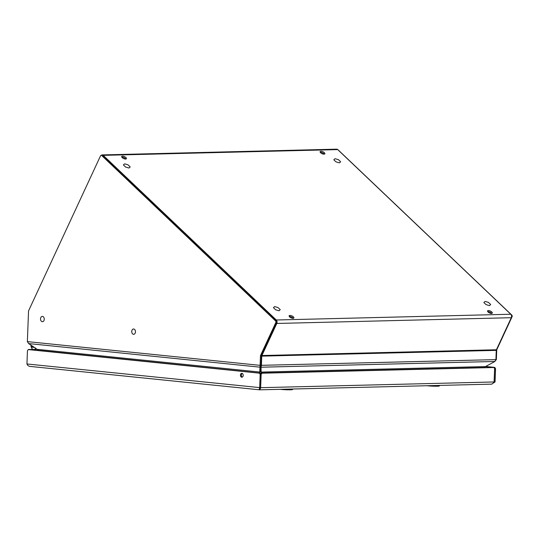 <?xml version="1.0" encoding="UTF-8"?>
<svg xmlns="http://www.w3.org/2000/svg" width="539" height="539" viewBox="0 0 539 539"><rect width="100%" height="100%" fill="white"/><g stroke="black" fill="none" stroke-linecap="round" stroke-linejoin="round"><path stroke-width="0.81" d="M33.452 347.359A1.624 1.139 88.6 0 1 33.263 347.385A1.624 1.139 88.6 0 1 32.084 345.775M101.211 155.32L102.1 155.299A1.246 0.876 88.6 0 1 102.605 155.515L276.413 320.86A1.246 0.876 88.6 0 1 276.669 322.591L261.482 355.309A1.246 0.876 -91.4 0 0 261.341 355.922L260.984 365.334L260.094 365.354L260.458 355.942A1.246 0.876 88.6 0 1 260.6 355.329L275.786 322.612A1.246 0.876 -91.4 0 0 275.53 320.88L101.723 155.535A1.246 0.876 -91.4 0 0 101.211 155.32A1.246 0.876 -91.4 0 0 100.51 155.872L28.668 310.632A1.246 0.876 -91.4 0 0 28.527 311.239L27.368 341.611L28.682 343.579L38.579 350.39L261.159 373.204M496.406 349.764L261.914 355.524L276.797 323.454A2.493 1.752 -91.4 0 0 276.285 319.991L103.212 155.347A2.493 1.752 -91.4 0 0 102.194 154.922L336.686 149.168A2.493 1.752 88.6 0 1 337.71 149.593L510.783 314.237A2.493 1.752 88.6 0 1 511.289 317.7L496.406 349.764A1.246 0.876 -91.4 0 0 496.264 350.377L495.914 359.621L260.984 365.334L260.512 366.203L260.357 371.068L259.4 373.055M27.368 341.611L260.094 365.354L259.751 372.038L37.676 349.38M28.682 343.579L259.906 367.167L260.512 366.203L260.357 371.068L260.883 372.078L485.491 366.567L484.514 367.497M494.903 361.399L496.358 359.56L495.914 359.567M496.358 359.56L496.722 350.141L496.291 350.155M511.343 315.093L511.794 315.086A1.246 0.876 88.6 0 1 512.05 316.817L496.864 349.535A1.246 0.876 -91.4 0 0 496.722 350.141M511.794 315.086L337.987 149.741A1.246 0.876 88.6 0 0 337.657 149.546M485.686 366.459L494.297 367.342A1.873 1.314 88.6 0 1 495.536 369.336L495.058 381.935L494.169 381.962L494.654 369.363A1.873 1.314 -91.4 0 0 493.407 367.362L485.511 366.554L494.896 361.474L261.038 367.214L261.166 372.988L484.507 367.504M28.452 349.676L29.335 349.616M29.335 349.568L34.752 349.44L34.995 350.155M28.459 349.481L34.752 349.44M243.204 375.42A1.954 1.374 -91.4 0 0 241.782 373.332A1.954 1.374 -91.4 0 0 240.461 375.144A1.954 1.374 -91.4 0 0 241.876 377.233A1.954 1.374 -91.4 0 0 243.204 375.42M242.227 373.426A1.954 1.374 -91.4 0 0 241.344 375.124A1.954 1.374 -91.4 0 0 242.321 377.118M29.47 349.622A1.873 1.314 88.6 0 1 29.584 349.616A1.873 1.314 88.6 0 1 29.706 349.616L259.805 373.096A1.873 1.314 88.6 0 1 261.044 375.09L260.566 387.696L259.657 388.585M261.044 375.09L260.155 375.117A1.873 1.314 -91.4 0 0 258.915 373.116L28.816 349.636A1.873 1.314 -91.4 0 0 28.702 349.636A1.873 1.314 -91.4 0 0 27.428 351.367L26.95 363.973L260.566 387.696M260.155 375.117L259.677 387.716C259.178 389.064 259.151 389.771 259.609 389.825L259.973 388.329M260.64 373.628A1.873 1.327 -84.2 0 1 261.57 373.103L492.518 367.436A1.873 1.327 -84.2 0 1 492.639 367.443L493.515 367.531A1.873 1.327 95.8 0 1 494.6 368.75L494.095 381.962L260.566 387.682M493.515 367.531A1.873 1.327 95.8 0 0 493.394 367.531L262.446 373.197A1.873 1.327 95.8 0 0 261.139 374.477L260.991 374.464M261.139 374.477L260.64 387.689A2.324 1.637 -91.4 0 1 260.606 388.04L260.31 387.945M494.095 382.03L494.095 381.956A2.324 1.637 -91.4 0 1 494.068 382.313L491.871 384.139L259.71 389.832L260.606 388.04M26.95 363.973C27.536 365.435 28.607 366.25 30.15 366.419L259.609 389.825M491.676 384.132L495.058 381.935M43.955 320.55A2.661 1.873 88.6 0 1 42.453 321.716A2.661 1.873 88.6 0 1 40.762 320.321A2.661 1.873 88.6 0 1 40.823 317.565A2.661 1.873 -91.4 0 1 42.325 316.4A2.661 1.873 -91.4 0 1 44.016 317.788A2.661 1.873 -91.4 0 1 43.955 320.55M123.391 164.947L125.594 167.043L129.003 168.033L130.202 166.928L127.992 164.833L124.59 163.836L123.391 164.947M333.809 159.78L336.019 161.882L339.422 162.872L340.628 161.767L338.418 159.665L335.015 158.675L333.809 159.78M483.854 302.52L486.063 304.616L489.473 305.613L490.672 304.508L488.462 302.406L485.06 301.416L483.854 302.52M273.435 307.681L275.638 309.784L279.047 310.774L280.246 309.669L278.043 307.567L274.634 306.576L273.435 307.681M135.174 333.142A2.661 1.873 88.6 0 1 133.672 334.308A2.661 1.873 88.6 0 1 131.981 332.92A2.661 1.873 88.6 0 1 132.042 330.158A2.661 1.873 -91.4 0 1 133.544 328.992A2.661 1.873 -91.4 0 1 135.235 330.387A2.661 1.873 -91.4 0 1 135.174 333.142M125.91 157.543A2.601 1.065 24.9 0 0 123.465 156.249A2.601 1.065 24.9 0 0 121.706 156.492A2.601 1.065 24.9 0 0 122.218 157.631A2.601 1.065 24.9 0 0 124.664 158.924A2.601 1.065 24.9 0 0 126.422 158.682A2.601 1.065 24.9 0 0 125.91 157.543M125.816 159.025A2.601 1.065 24.9 0 0 125.432 158.574A2.601 1.065 24.9 0 0 121.834 157.179M324.337 152.672A2.601 1.065 24.9 0 0 321.891 151.378A2.601 1.065 24.9 0 0 320.132 151.621A2.601 1.065 24.9 0 0 320.644 152.759A2.601 1.065 24.9 0 0 323.09 154.053A2.601 1.065 24.9 0 0 324.849 153.81A2.601 1.065 24.9 0 0 324.337 152.672M324.242 154.154A2.601 1.065 24.9 0 0 323.858 153.703A2.601 1.065 24.9 0 0 320.26 152.308M293.351 316.824A2.601 1.065 24.9 0 0 290.905 315.537A2.601 1.065 24.9 0 0 289.147 315.78A2.601 1.065 24.9 0 0 289.659 316.919A2.601 1.065 24.9 0 0 292.104 318.205A2.601 1.065 24.9 0 0 293.863 317.963A2.601 1.065 24.9 0 0 293.351 316.824M293.256 318.313A2.601 1.065 24.9 0 0 292.872 317.855A2.601 1.065 24.9 0 0 289.275 316.467M491.777 311.96A2.601 1.065 24.9 0 0 489.331 310.666A2.601 1.065 24.9 0 0 487.573 310.909A2.601 1.065 24.9 0 0 488.085 312.047A2.601 1.065 24.9 0 0 490.53 313.341A2.601 1.065 24.9 0 0 492.289 313.098A2.601 1.065 24.9 0 0 491.777 311.96M491.676 313.442A2.601 1.065 24.9 0 0 491.298 312.991A2.601 1.065 24.9 0 0 487.701 311.596M261.914 355.524A1.246 0.876 -91.4 0 0 261.772 356.131L261.334 356.084M260.566 366.048L261.038 367.214L261.422 365.375L261.772 356.131L496.264 350.377M102.194 154.922A2.493 1.752 -91.4 0 0 101.278 155.32M495.914 359.621L494.896 361.474M33.95 346.975A1.644 1.152 88.6 0 1 33.189 347.412A1.644 1.152 88.6 0 1 31.996 345.715M35.567 347.965L35.183 348.019L35.891 350.249M260.6 355.329L261.482 355.309M276.669 322.591L275.786 322.612M260.458 355.942L261.341 355.922M102.605 155.515L101.723 155.535M276.413 320.86L275.53 320.88M496.864 349.535L496.513 349.541M511.545 316.824L512.05 316.817M493.407 367.362L494.297 367.342M33.849 349.346L34.725 349.44M29.706 349.616L28.816 349.636M259.805 373.096L258.915 373.116M492.518 367.436L493.394 367.531M261.57 373.103L262.446 373.197M494.654 369.363L495.536 369.336M280.59 389.32A6.461 0.411 2.2 0 0 285.987 389.717A6.461 0.411 2.2 0 0 292.468 389.582L280.401 389.326A6.36 0.404 2.2 0 0 285.987 389.751A6.36 0.404 2.2 0 0 292.34 389.636M427.366 385.722A6.461 0.411 2.2 0 0 432.763 386.113A6.461 0.411 2.2 0 0 439.245 385.978L427.184 385.729A6.36 0.404 2.2 0 0 432.763 386.153A6.36 0.404 2.2 0 0 439.117 386.032M510.783 314.237L276.285 319.991M103.212 155.347L337.71 149.593M511.289 317.7L276.797 323.454M36.302 350.289L35.587 348.032M31.612 347.864A2.951 2.075 88.6 0 1 31.296 347.21L31.269 347.096A3.005 2.109 88.6 0 1 31.08 345.128A3.274 2.304 88.6 0 0 31.053 345.371M31.208 347.177L31.269 347.096A2.682 1.886 88.6 0 0 31.646 347.81L31.006 345.075M31.262 347.103A3.274 2.304 88.6 0 1 31.073 346.274M31.646 347.81A4.427 3.113 -91.4 0 1 32.38 349.387A4.157 2.924 -91.4 0 0 31.7 347.999L32.293 349.387M29.584 349.616L28.702 349.636M292.468 389.582L293.075 389.017M439.245 385.978L439.858 385.412"/></g></svg>
